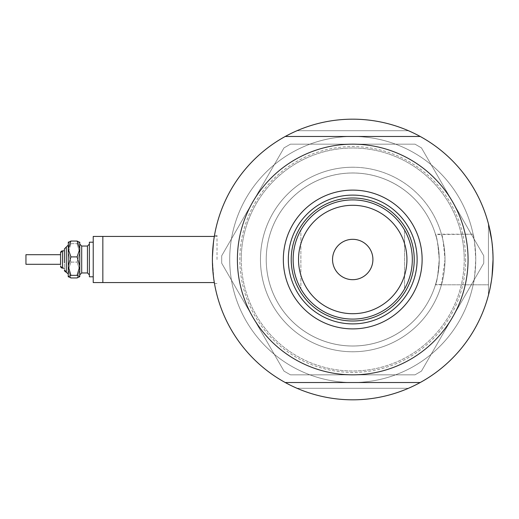 <?xml version="1.0" encoding="UTF-8"?>
<svg xmlns="http://www.w3.org/2000/svg" width="519" height="519" viewBox="0 0 519 519"><rect width="100%" height="100%" fill="white"/><g stroke="black" fill="none" stroke-linecap="round" stroke-linejoin="round"><path stroke-width="0.39" stroke-dasharray="2.6 1.95" d="M441.461 284.795L441.539 284.503A92.265 92.265 0 0 1 260.46 259.5A92.265 92.265 0 0 1 441.539 234.497L473.12 234.205A123.022 123.022 0 0 0 229.703 259.5A123.022 123.022 0 0 0 352.725 382.522A123.022 123.022 0 0 0 475.748 259.5C474.885 244.138 474.003 235.704 473.12 234.205L435.447 234.205A86.498 86.498 0 0 0 266.228 259.5A86.498 86.498 0 0 1 435.538 234.497L441.539 234.497C442.318 233.998 443.466 242.328 444.997 259.5A92.265 92.265 0 0 1 352.725 351.765A92.265 92.265 0 0 1 260.46 259.5A92.265 92.265 0 0 1 352.725 167.235A92.265 92.265 0 0 1 444.997 259.5L441.461 284.795L488.437 284.795L488.437 234.205L488.437 295.188C490.805 288.259 492.343 276.361 493.05 259.5C492.349 276.335 490.812 288.233 488.437 295.188L488.437 223.812C490.805 230.708 492.343 242.6 493.05 259.5C492.349 276.335 490.812 288.233 488.437 295.188L488.437 223.812C490.805 230.708 492.343 242.6 493.05 259.5A140.325 140.325 0 0 1 420.228 382.522A140.325 140.325 0 0 0 493.05 259.5A140.325 140.325 0 0 1 352.725 399.825A140.325 140.325 0 0 1 212.407 259.5C214.652 228.496 214.652 228.496 212.407 259.5L213.043 246.142M435.447 234.205C436.732 235.697 437.991 244.131 439.23 259.5C438.334 245.876 437.102 237.546 435.538 234.497M102.84 259.5L102.84 282.57L102.84 259.5M217.02 259.5L217.02 235.47L217.02 259.5M213.439 276.491L212.407 259.5L213.439 242.503L214.477 235.47L217.02 235.47L214.477 235.47L213.439 242.503L212.407 259.5L213.439 276.497L214.477 283.53L213.439 276.497L212.407 259.5C214.652 290.497 214.652 290.497 212.407 259.5A140.325 140.325 0 0 1 285.229 136.478A140.325 140.325 0 0 0 285.229 382.522A140.325 140.325 0 0 1 352.725 119.175A140.325 140.325 0 0 1 493.05 259.5C492.343 242.613 490.805 230.721 488.437 223.812L488.437 295.188M213.439 242.522L213.834 239.525M285.229 136.478L352.725 136.478A123.022 123.022 0 0 1 475.748 259.5A123.022 123.022 0 0 0 352.725 136.478A123.022 123.022 0 0 0 229.703 259.5A123.022 123.022 0 0 0 473.12 284.795L488.437 284.795L488.437 223.812M408.44 388.29A140.325 140.325 0 0 1 297.017 388.29A140.325 140.325 0 0 0 408.44 388.29L297.017 388.29L408.44 388.29M214.172 281.7L213.834 279.475M489.819 289.446L490.215 287.565M491.376 281.097L492.064 276.134M420.228 136.478A140.325 140.325 0 0 1 493.05 259.5A140.325 140.325 0 0 0 420.228 136.478L352.725 136.478A123.022 123.022 0 0 0 229.703 259.5A123.022 123.022 0 0 1 352.725 136.478A123.022 123.022 0 0 1 475.748 259.5C474.885 274.862 474.009 283.296 473.12 284.795L435.447 284.795A86.498 86.498 0 0 1 266.228 259.5A86.498 86.498 0 0 0 352.725 345.998A86.498 86.498 0 0 0 439.23 259.5C437.991 274.875 436.732 283.309 435.447 284.795M492.933 253.772L492.589 248.173M492.057 242.853L491.733 240.31M297.017 130.71A140.325 140.325 0 0 1 408.44 130.71A140.325 140.325 0 0 0 297.017 130.71L408.44 130.71L297.017 130.71M435.538 284.503A86.498 86.498 0 0 1 266.228 259.5A86.498 86.498 0 0 0 352.725 345.998A86.498 86.498 0 0 0 439.23 259.5A86.498 86.498 0 0 0 352.725 173.002A86.498 86.498 0 0 0 266.228 259.5A86.498 86.498 0 0 1 352.725 173.002A86.498 86.498 0 0 1 439.23 259.5C438.334 273.124 437.102 281.454 435.538 284.503L441.539 284.503M352.725 167.235A92.265 92.265 0 0 0 260.46 259.5A92.265 92.265 0 0 0 352.725 351.765A92.265 92.265 0 0 0 444.997 259.5A92.265 92.265 0 0 0 352.725 167.235A92.265 92.265 0 0 0 260.46 259.5A92.265 92.265 0 0 0 352.725 351.765A92.265 92.265 0 0 0 444.997 259.5A92.265 92.265 0 0 0 352.725 167.235M352.725 119.175A140.325 140.325 0 0 0 212.407 259.5A140.325 140.325 0 0 0 352.725 399.825A140.325 140.325 0 0 0 493.05 259.5A140.325 140.325 0 0 0 352.725 119.175A140.325 140.325 0 0 0 212.407 259.5A140.325 140.325 0 0 0 352.725 399.825A140.325 140.325 0 0 0 493.05 259.5A140.325 140.325 0 0 0 352.725 119.175M283.99 371.104L221.704 263.23L221.704 255.77L283.99 147.896L290.445 144.165L415.012 144.165L421.467 147.896L483.753 255.77L483.753 263.23L421.467 371.104L415.012 374.835L290.445 374.835L283.99 371.104L221.704 263.23L221.704 255.77L252.844 201.833L283.99 147.896L290.445 144.165L415.012 144.165L421.467 147.896L483.753 255.77L483.753 263.23L421.467 371.104L415.012 374.835L290.445 374.835L283.99 371.104M452.607 317.167A115.335 115.335 0 0 1 252.844 317.167A115.335 115.335 0 0 1 352.725 144.165A115.335 115.335 0 0 1 452.607 317.167M414.24 259.5A61.508 61.508 0 0 0 352.725 197.992A61.508 61.508 0 0 0 291.217 259.5A61.508 61.508 0 0 0 352.725 321.008A61.508 61.508 0 0 0 414.24 259.5A61.508 61.508 0 0 0 352.725 197.992A61.508 61.508 0 0 0 291.217 259.5A61.508 61.508 0 0 0 352.725 321.008A61.508 61.508 0 0 0 414.24 259.5A61.508 61.508 0 0 0 352.725 197.992A61.508 61.508 0 0 0 291.217 259.5A61.508 61.508 0 0 0 352.725 321.008A61.508 61.508 0 0 0 414.24 259.5M417.12 259.5A64.395 64.395 0 0 0 352.725 195.105A64.395 64.395 0 0 0 288.33 259.5A64.395 64.395 0 0 0 352.725 323.895A64.395 64.395 0 0 0 417.12 259.5M420.228 382.522L352.725 382.522A123.022 123.022 0 0 0 475.748 259.5A123.022 123.022 0 0 1 352.725 382.522A123.022 123.022 0 0 1 229.703 259.5A123.022 123.022 0 0 0 352.725 382.522L285.229 382.522M465.64 259.5A112.915 112.915 0 0 1 352.725 372.415A112.915 112.915 0 0 1 239.817 259.5A112.915 112.915 0 0 1 352.725 146.585A112.915 112.915 0 0 1 465.64 259.5M237.397 259.5A115.335 115.335 0 0 0 352.725 374.835A115.335 115.335 0 0 0 468.06 259.5A115.335 115.335 0 0 0 352.725 144.165A115.335 115.335 0 0 0 237.397 259.5A115.335 115.335 0 0 1 352.725 144.165A115.335 115.335 0 0 1 468.06 259.5A115.335 115.335 0 0 1 352.725 374.835A115.335 115.335 0 0 1 237.397 259.5M241.238 259.5A111.488 111.488 0 0 1 352.725 148.012A111.488 111.488 0 0 1 464.22 259.5A111.488 111.488 0 0 0 352.725 148.012A111.488 111.488 0 0 0 241.238 259.5A111.488 111.488 0 0 0 352.725 370.988A111.488 111.488 0 0 0 464.22 259.5A111.488 111.488 0 0 1 352.725 370.988A111.488 111.488 0 0 1 241.238 259.5M372.908 259.5A20.183 20.183 0 0 0 352.725 239.317A20.183 20.183 0 0 0 332.543 259.5A20.183 20.183 0 0 0 352.725 279.683A20.183 20.183 0 0 0 372.908 259.5M293.138 259.5A59.588 59.588 0 0 0 300.877 288.869A59.588 59.588 0 0 1 300.877 230.131L300.877 288.869L300.877 230.131A59.588 59.588 0 0 0 293.138 259.5M404.573 230.131L404.573 288.869L404.573 230.131A59.588 59.588 0 0 1 404.573 288.869A59.588 59.588 0 0 0 352.725 199.912A59.588 59.588 0 0 0 300.877 230.131M60.548 256.924L60.548 266.228L60.548 256.924M64.395 248.925L64.395 255.452L64.395 248.925L66.315 247.005L66.315 271.995L66.315 247.005L66.315 271.995L68.242 273.915L68.242 242.198L68.242 276.802L68.242 266.124L70.915 256.899L68.242 248.971L70.915 241.05L77.097 241.05L79.77 248.971L79.77 242.198L79.621 276.951M64.395 255.452L64.395 270.075L64.395 255.452M60.548 254.693L25.95 254.693L25.95 264.307L25.95 254.693L25.95 264.307L60.548 264.307M89.385 253.609L89.385 274.875L89.385 253.609M79.77 265.391L79.77 244.125L79.77 265.391M93.225 242.198L89.385 242.198L89.385 276.802L89.385 242.198L89.385 276.802L93.225 276.802L93.225 242.198L93.225 276.802M102.84 282.57L102.84 236.43L93.225 236.43L93.225 282.57L93.225 236.43L93.225 282.57L102.84 282.57L102.84 236.43L102.84 282.57L214.315 282.57M68.385 242.049L68.242 242.347L68.385 242.049L68.242 242.347L70.915 243.645L68.242 252.876L70.915 262.101L68.242 270.029L70.915 277.95L68.242 276.653L70.915 275.355L77.097 275.355L79.77 266.124L79.77 248.971L77.097 256.899L79.77 266.124L79.77 276.653L77.097 277.95L79.77 270.029L77.097 262.101L79.77 252.876L77.097 243.645L79.77 242.347L79.621 242.049L79.77 276.802M77.097 275.355L79.77 276.653M68.242 276.802L68.242 270.029L70.915 277.95L77.097 277.95L79.77 270.029L77.097 262.101L79.77 252.876L77.097 243.645L79.77 242.198M70.915 275.355L68.242 266.124M70.915 262.101L77.097 262.101L70.915 262.101L68.242 270.029L68.242 252.876L70.915 262.101M70.915 243.645L77.097 243.645L70.915 243.645L68.242 252.876L68.242 242.347L70.915 243.645M70.915 256.899L77.097 256.899M64.395 262.815L64.395 250.852L62.475 250.852L62.475 268.148L62.475 250.852L62.475 268.148L64.395 268.148M87.458 264.651L87.458 246.045L87.458 264.651M81.697 246.045L87.458 246.045L87.458 272.955L81.697 272.955L81.697 246.045L81.697 272.955L81.697 246.045L79.77 244.125M217.02 283.53L214.477 283.53L217.02 283.53M214.315 236.43L217.02 236.43L214.315 236.43M61.865 268.051L61.3 267.752M60.892 267.324L60.658 266.857M65.705 271.898L65.141 271.593M64.739 271.165L64.499 270.704M61.865 250.949L61.3 251.248M60.892 251.676L60.658 252.143"/><path stroke-width="0.78" d="M214.315 236.43L93.225 236.43L93.225 282.57L102.84 282.57L102.84 236.43L214.315 236.43L214.477 235.47L213.834 239.525M213.043 246.142L213.439 242.522M492.064 276.134L493.05 259.5A140.325 140.325 0 0 1 285.229 382.522A140.325 140.325 0 0 1 285.229 136.478A140.325 140.325 0 0 1 493.05 259.5L492.933 253.772M102.84 282.57L214.315 282.57L214.477 283.53L214.172 281.7M213.834 279.475L213.439 276.491M488.437 295.188L489.819 289.446M490.215 287.565L491.376 281.097M492.589 248.173L492.057 242.853M491.733 240.31L488.437 223.812M283.335 259.5A69.39 69.39 0 0 1 352.725 190.11A69.39 69.39 0 0 1 422.122 259.5A69.39 69.39 0 0 1 352.725 328.89A69.39 69.39 0 0 1 283.335 259.5M417.12 259.5A64.395 64.395 0 0 0 352.725 195.105A64.395 64.395 0 0 0 288.33 259.5A64.395 64.395 0 0 0 352.725 323.895A64.395 64.395 0 0 0 417.12 259.5M237.397 259.5A115.335 115.335 0 0 0 352.725 374.835A115.335 115.335 0 0 0 468.06 259.5A115.335 115.335 0 0 0 352.725 144.165A115.335 115.335 0 0 0 237.397 259.5M285.229 136.478L420.228 136.478M420.228 382.522L285.229 382.522M298.522 259.5A54.21 54.21 0 0 0 352.725 313.71A54.21 54.21 0 0 0 406.935 259.5A54.21 54.21 0 0 0 352.725 205.29A54.21 54.21 0 0 0 298.522 259.5M412.32 259.5A59.588 59.588 0 0 1 352.725 319.088A59.588 59.588 0 0 1 293.138 259.5A59.588 59.588 0 0 1 352.725 199.912A59.588 59.588 0 0 1 412.32 259.5M372.908 259.5A20.183 20.183 0 0 0 352.725 239.317A20.183 20.183 0 0 0 332.543 259.5A20.183 20.183 0 0 0 352.725 279.683A20.183 20.183 0 0 0 372.908 259.5M300.877 288.869A59.588 59.588 0 0 0 404.573 288.869M414.24 259.5A61.508 61.508 0 0 1 352.725 321.008A61.508 61.508 0 0 1 291.217 259.5A61.508 61.508 0 0 1 352.725 197.992A61.508 61.508 0 0 1 414.24 259.5M68.242 276.802L70.915 275.355L77.097 275.355L79.77 266.124L79.77 248.971L77.097 256.899L79.77 266.124L79.77 276.653L77.097 277.95L70.915 277.95L68.242 276.653L68.242 248.971L70.915 241.05L77.097 241.05L79.77 242.347L77.097 241.05L79.77 248.971L79.77 242.198M70.915 241.05L68.242 242.347L70.915 241.05M61.865 268.051L62.475 268.148L62.475 250.852L64.395 250.852L64.395 248.925L64.395 262.815M60.548 264.307L60.548 252.772L60.548 264.307L25.95 264.307L25.95 254.693L60.548 254.693M93.225 276.802L89.385 276.802L89.385 242.198L93.225 242.198M77.097 275.355L79.77 276.653M70.915 275.355L68.242 266.124L68.242 273.915L65.705 271.898M68.242 266.124L70.915 256.899L68.242 248.971L68.385 242.049M70.915 256.899L77.097 256.899M64.395 248.925L68.242 245.085L66.315 247.005L66.315 271.995L64.395 270.075L64.499 270.704M87.458 264.651L87.458 246.045L89.385 244.125L87.458 246.045L81.697 246.045L81.697 272.955L79.77 274.875L81.697 272.955L87.458 272.955L87.458 264.651M61.3 267.752L60.892 267.324M60.658 266.857L60.548 266.228L62.475 268.148L64.395 268.148M65.141 271.593L64.739 271.165M87.458 272.955L89.385 274.875L87.458 272.955M60.658 252.143L60.548 252.772L62.475 250.852L61.865 250.949M61.3 251.248L60.892 251.676M81.697 246.045L79.77 244.125"/></g></svg>

